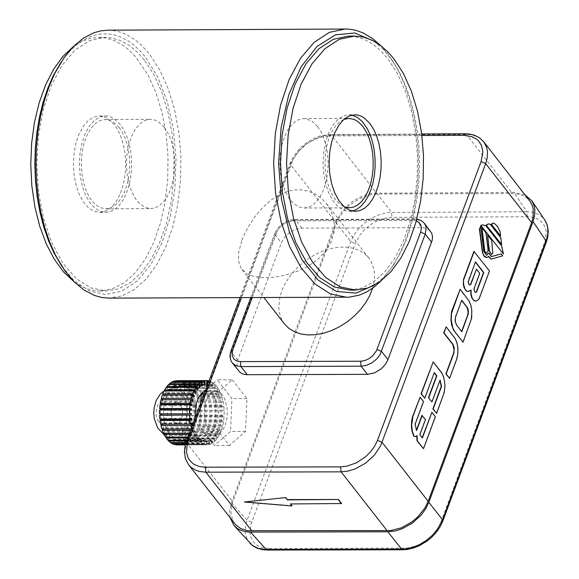 <?xml version="1.0" encoding="UTF-8"?>
<svg xmlns="http://www.w3.org/2000/svg" width="579" height="579" viewBox="0 0 579 579"><rect width="100%" height="100%" fill="white"/><g stroke="black" fill="none" stroke-linecap="round" stroke-linejoin="round"><path stroke-width="0.43" stroke-dasharray="2.9 2.17" d="M230.015 517.619L229.617 510.49L231.426 502.818L335.798 222.372L341.074 212.71L346.184 206.797L352.271 201.666L359.038 197.562L366.138 194.696L373.223 193.212L513.862 192.438L526.868 211.748L531.703 212.138L537.45 213.904L542.139 216.987L544.825 220.085M268.794 548.508L263.336 547.929L258.27 546.04L256.056 544.593L252.553 540.779L250.461 535.966L249.99 533.295L250.743 524.9L355.245 243.6L359.754 235.226L364.43 229.74L370.119 224.927L376.459 221.12L382.972 218.565L389.168 217.335L530.053 216.763L535.394 217.965L537.848 219.072L540.062 220.512L543.58 224.305L545.686 229.103L546.163 231.766L545.425 240.14L441.097 521.751L438.433 527.31L434.388 532.962L429.155 538.181L423.061 542.545L416.562 545.744L407.095 548.081L268.794 548.508L267.216 550.05M525.03 194.862L513.862 192.438M249.773 543.051L246.495 537.681L245.33 532.883L245.315 527.628L247.081 520.217L350.722 241.653L353.907 235.154L358.43 228.973L364.061 223.422L370.531 218.775L377.501 215.265L388.147 212.5L526.868 211.748L527.31 216.633M468.295 291.599L470.763 290.513M475.779 301.196L478.732 299.126L489.183 270.979L473.926 251.387M476.177 269.148L479.448 273.36L473.781 288.624L474.063 291.259L475.518 292.438M475.352 262.084L467.97 281.155L468.389 284.101L469.707 284.977M462.73 342.225L471.096 319.695L471.624 311.48L470.922 306.653L468.889 301.167L459.856 289.261M461.644 300.429L455.463 316.272L454.877 319.688L455.181 322.517L456.114 324.833L461.601 331.521M449.311 378.376L456.534 358.915L457.562 353.856L457.656 348.442L456.795 343.267L455.072 338.874L445.902 326.831M424.487 398.236L434.214 372.847M436.313 413.392L443.536 393.937L444.563 388.871L444.658 383.464L443.796 378.282L442.074 373.889L432.904 361.853M431.673 401.898L439.989 380.309M422.185 437.717L419.543 434.728L425.174 419.558L421.925 415.396M423.198 448.718L435.068 416.75L431.616 412.32M415.157 436.617L416.75 435.973M416.294 430.559L414.861 424.154L423.242 401.594L419.782 397.172M486.917 257.568L488.698 256.273M491.093 259.117L491.759 259.016M491.462 259.016L502.695 255.86M502.391 255.86L500.871 253.906M491.151 256.635L488.365 253.059M486.555 255.353L483.964 251.793M483.66 251.793L480.44 226.237M486.454 253.32L488.191 250.555M487.887 250.555L485.738 232.953L481.677 227.742M503.1 253.957L501.436 246.053L485.752 225.904L482.872 224.869M491.513 254.63L492.505 252.98L491.68 240.285M491.376 240.285L487.323 235.074M501.349 244.562L500.582 237.81L490.442 224.782L488.495 223.82M500.213 235.95L499.995 232.497L498.266 228.01L495.465 224.341L493.105 223.081M232.251 379.795L246.936 398.569L245.539 431.406L229.465 445.497L214.773 426.73L216.162 393.879L232.251 379.795L217.248 379.846L231.933 398.613L230.536 431.449L214.454 445.533L199.762 426.774L200.775 403.006M205.603 390.029L217.248 379.846M216.162 393.879L204.163 393.915M246.936 398.569L231.933 398.613M245.539 431.406L230.536 431.449M229.465 445.497L214.454 445.533M214.773 426.73L199.762 426.774M201.152 394.038L206.797 391.31L209.374 391.845L211.827 393.423L214.027 395.971L217.255 403.411L218.124 407.934L218.428 412.697L217.299 421.982L215.931 426.043L214.107 429.437L211.921 431.992L209.475 433.577L205.4 433.939L202.035 432.151L198.836 428.105L196.889 423.56L195.528 417.09M209.294 430.291L206.341 424.827L205.306 421.454L204.3 413.971L204.785 406.313L205.581 402.738L208.136 396.666L211.697 392.678L215.793 391.281L218.377 391.817L220.823 393.394L223.024 395.942L224.869 399.329L227.127 407.906L227.149 417.437L224.934 426.021L223.11 429.415L220.917 431.963L218.478 433.555L214.903 434.011L211.972 432.824L209.294 430.291M165.189 390.941L165.999 392.403L165.464 393.423L164.081 390.948M167.15 387.373L167.961 389.392L167.338 390.239L166.195 387.373M169.459 384.492L170.161 387.025L169.473 387.669L168.598 384.492M172.035 382.386L172.542 385.361L171.811 385.788L171.225 382.386M174.786 381.112L175.046 384.442L174.279 384.637L174.011 381.112M206.862 380.649L177.637 380.736L177.594 384.297L176.819 384.261L176.87 380.7M177.637 380.736L179.729 381.163L179.367 384.659L180.12 384.934L180.482 381.438L182.508 382.495L181.835 385.824L182.566 386.323L183.232 382.994L185.128 384.644L184.173 387.727L184.846 388.437L185.801 385.361L187.531 387.568L186.315 390.311L186.908 391.216L188.132 388.473L189.637 391.172L188.189 393.51L188.703 394.589L190.151 392.251L191.396 395.37L189.76 397.237L190.173 398.453L191.808 396.586L192.764 400.046L190.983 401.385L191.273 402.709L193.053 401.37L193.69 405.068L191.815 405.85L191.982 407.24L193.864 406.458L194.16 410.301L192.235 410.497L192.286 411.922L194.204 411.727L194.153 415.599L192.242 415.208L192.163 416.627L194.074 417.018L193.683 420.824L191.83 419.862L191.62 421.23L193.473 422.2L192.749 425.826L191.005 424.313L190.679 425.601L192.423 427.121L191.381 430.479L189.796 428.453L189.355 429.625L190.947 431.652L189.615 434.648L188.233 432.166L187.697 433.193L189.08 435.669L187.502 438.216L186.358 435.357L185.736 436.197L186.887 439.063L185.106 441.097L184.223 437.927L183.536 438.571L184.419 441.741L182.472 443.21L181.893 439.808L181.155 440.235L181.741 443.637L179.693 444.484L179.418 440.959L178.658 441.155L178.933 444.679L177.036 444.896M176.059 444.86L176.11 441.307L176.877 441.343L176.834 444.86M173.215 444.165L173.577 440.67L174.337 440.945L174.004 444.165M170.472 442.617L171.138 439.28L171.862 439.779L171.297 442.609M167.896 440.25L168.851 437.167L169.524 437.876L168.793 440.25M165.572 437.138L166.788 434.388L167.389 435.292L166.571 437.131M163.546 433.36L164.993 431.022L165.507 432.093L164.726 433.353M161.888 429.017L163.524 427.15L163.937 428.366L163.365 429.017M190.665 424.139L162.699 424.233L162.424 422.894L160.644 424.241M159.833 419.145L161.707 418.364L161.809 419.138M159.486 413.876L161.418 413.869M161.476 409.99L161.454 410.388L159.536 409.997M162.011 404.764L161.867 405.741L160.014 404.772M162.75 399.763L162.692 401.283L160.948 399.763M163.669 395.11L164.342 395.971L163.9 397.143L162.315 395.117M173.57 421.599L172.093 418.87L171.232 415.353L171.319 409.614L172.991 404.793L174.771 402.796L176.827 402.101L179.338 403.158L181.357 406.125L182.486 410.41L182.501 415.172L181.393 419.464L179.389 422.438L178.166 423.227L176.877 423.502L173.57 421.599L172.766 420.354L171.232 415.353L171.102 411.503L172.281 406.205L174.771 402.796L176.827 402.101L178.115 402.369L180.438 404.431L182.486 410.41L182.501 415.172L181.393 419.464L179.389 422.438L176.877 423.502L173.57 421.599M188.573 421.555L186.576 417.141L186.069 413.399L186.315 409.57L187.278 406.154L188.834 403.599L191.823 402.058L194.334 403.114L196.361 406.082L197.49 410.366L197.497 415.129L196.39 419.42L194.385 422.395L191.873 423.459L188.573 421.555M194.899 392.316L165.999 392.403M197.345 390.152L167.338 390.239M197.005 389.305L167.961 389.392M199.473 387.575L169.473 387.669M199.299 386.938L170.161 387.025M201.81 385.694L171.811 385.788M201.738 385.267L172.542 385.361M204.278 384.543L174.279 384.637M204.264 384.355L175.046 384.442M206.819 384.166L176.819 384.261M207.593 384.203L177.594 384.297M209.019 380.873L179.729 381.163M180.482 381.438L210.481 381.344L210.119 384.84L209.366 384.565L209.721 381.076M209.366 384.565L179.367 384.659M210.119 384.84L180.12 384.934M210.481 381.344L212.5 382.401L182.508 382.495M183.232 382.994L213.224 382.9L212.558 386.236L211.834 385.73L212.5 382.401M211.834 385.73L181.835 385.824M212.558 386.236L182.566 386.323M213.224 382.9L215.127 384.55L185.128 384.644M185.801 385.361L215.801 385.267L214.845 388.35L214.172 387.633L215.127 384.55M214.172 387.633L184.173 387.727M214.845 388.35L184.846 388.437M215.801 385.267L217.53 387.474L187.531 387.568M188.132 388.473L218.124 388.379L216.908 391.129L216.307 390.224L217.53 387.474M216.307 390.224L186.315 390.311M216.908 391.129L186.908 391.216M218.124 388.379L219.636 391.086L189.637 391.172M190.151 392.251L220.143 392.157L218.696 394.502L218.189 393.423L219.636 391.086M218.189 393.423L188.189 393.51M218.696 394.502L188.703 394.589M220.143 392.157L221.395 395.283L191.396 395.37M191.808 396.586L221.8 396.499L220.165 398.366L219.759 397.151L221.395 395.283M219.759 397.151L189.76 397.237M220.165 398.366L190.173 398.453M221.8 396.499L222.756 399.959L192.764 400.046M193.053 401.37L223.053 401.276L221.272 402.622L220.975 401.298L222.756 399.959M220.975 401.298L190.983 401.385M221.272 402.622L191.273 402.709M223.053 401.276L223.682 404.982L193.69 405.068M193.864 406.458L223.856 406.371L221.981 407.153L221.808 405.763L223.682 404.982M221.808 405.763L191.815 405.85M221.981 407.153L191.982 407.24M223.856 406.371L224.153 410.214L194.16 410.301M194.204 411.727L222.278 411.835L222.235 410.41L224.153 410.214M222.235 410.41L192.235 410.497M222.278 411.835L192.286 411.922M224.196 411.64L224.153 415.512L194.153 415.599M194.074 417.018L224.066 416.931L222.155 416.54L222.235 415.129L224.153 415.512M222.235 415.129L192.242 415.208M222.155 416.54L192.163 416.627M224.066 416.931L223.675 420.738L193.683 420.824M193.473 422.2L223.472 422.113L221.612 421.143L221.822 419.775L223.675 420.738M221.822 419.775L191.83 419.862M221.612 421.143L191.62 421.23M223.472 422.113L222.741 425.746L192.749 425.826M192.423 427.121L222.416 427.034L220.671 425.522L220.997 424.226L222.741 425.746M220.997 424.226L191.005 424.313M220.671 425.522L190.679 425.601M222.416 427.034L221.373 430.392L191.381 430.479M190.947 431.652L220.939 431.572L219.354 429.546L219.788 428.373L221.373 430.392M219.788 428.373L189.796 428.453M219.354 429.546L189.355 429.625M220.939 431.572L219.615 434.561L189.615 434.648M189.08 435.669L219.079 435.589L217.69 433.106L218.225 432.086L219.615 434.561M218.225 432.086L188.233 432.166M217.69 433.106L187.697 433.193M219.079 435.589L217.501 438.137L187.502 438.216M186.887 439.063L216.879 438.983L215.735 436.117L216.358 435.27L217.501 438.137M216.358 435.27L186.358 435.357M215.735 436.117L185.736 436.197M216.879 438.983L215.099 441.017L185.106 441.097M184.419 441.741L214.411 441.661L213.535 438.491L214.223 437.847L215.099 441.017M214.223 437.847L184.223 437.927M213.535 438.491L183.536 438.571M214.411 441.661L212.471 443.123L182.472 443.21M181.741 443.637L211.74 443.55L211.154 440.156L211.892 439.729L212.471 443.123M211.892 439.729L181.893 439.808M211.154 440.156L181.155 440.235M211.74 443.55L209.692 444.404L179.693 444.484M178.933 444.679L208.925 444.6L208.657 441.075L209.417 440.88L209.692 444.404M209.417 440.88L179.418 440.959M208.657 441.075L178.658 441.155M208.925 444.6L185.352 444.875L206.92 444.817M185.367 444.838L206.059 444.781L206.11 441.22L206.877 441.263L206.833 444.817M206.877 441.263L176.877 441.343M206.11 441.22L176.11 441.307M206.059 444.781L203.974 444.361L185.483 444.404M185.562 444.136L203.215 444.086L203.576 440.59L204.336 440.865L203.974 444.361M204.336 440.865L174.337 440.945M203.576 440.59L173.577 440.67M203.215 444.086L201.195 443.036L185.881 443.073M186.047 442.573L200.472 442.537L201.137 439.2L201.861 439.7L201.195 443.036M201.861 439.7L171.862 439.779M201.137 439.2L171.138 439.28M200.472 442.537L198.568 440.88L186.648 440.916M186.916 440.199L197.902 440.17L198.858 437.087L199.523 437.796L198.568 440.88M199.523 437.796L169.524 437.876M198.858 437.087L168.851 437.167M197.902 440.17L196.172 437.963L187.741 437.985M188.081 437.073L195.572 437.058L196.788 434.308L197.388 435.213L196.172 437.963M197.388 435.213L167.389 435.292M196.788 434.308L166.788 434.388M195.572 437.058L194.059 434.351L189.087 434.366M189.492 433.287L193.552 433.273L195 430.935L195.507 432.014L194.059 434.351M195.507 432.014L165.507 432.093M195 430.935L164.993 431.022M193.552 433.273L192.3 430.154L190.657 430.154M191.113 428.938L191.895 428.938L193.531 427.07L193.936 428.286L192.3 430.154M193.936 428.286L163.937 428.366M193.531 427.07L163.524 427.15M191.895 428.938L191.54 427.78M192.423 422.815L162.424 422.894M191.714 418.277L161.707 418.364M191.417 413.594L161.411 413.681M191.454 410.301L161.454 410.388M191.873 405.655L161.867 405.741M192.698 401.196L162.692 401.283M191.215 399.908L163.017 399.995M193.907 397.049L163.9 397.143M192.988 395.884L164.342 395.971M195.47 393.336L165.464 393.423M158.574 421.642L157.097 418.914L156.236 415.396L156.323 409.657L157.995 404.837L159.775 402.839L161.831 402.144L165.131 404.048L166.614 406.776L167.476 410.294L167.389 416.033L165.71 420.853L163.929 422.844L161.881 423.546L158.574 421.642M169.198 433.331L165.753 426.962L164.545 423.025L163.365 414.296L163.937 405.365L166.18 397.404L169.813 391.44L172.006 389.457L174.351 388.248L176.783 387.836L179.794 388.458L182.653 390.297L185.222 393.271L187.372 397.216L188.993 401.949L190.006 407.225L190.035 418.335L187.451 428.351L185.316 432.31L182.761 435.285L179.917 437.138L175.741 437.673L172.318 436.291L169.198 433.331M349.535 290.108L361.868 288.002L373.773 281.828L384.876 271.775L394.813 258.176L403.245 241.479L409.918 222.22L414.6 201.043L417.148 178.629L417.473 155.708L415.577 133.025L411.503 111.327L405.394 91.316L397.447 73.634L387.923 58.877L380.229 50.301L374.794 45.647L369.156 41.883L363.373 39.039L354.507 36.549L348.536 36.086M351.916 115.105L348.927 114.801L343.13 116.024L337.637 119.614L332.715 125.382L328.619 133.04L325.55 142.21L323.661 152.422L323.053 163.169L323.748 173.917L325.716 184.122L328.858 193.27L333.012 200.906L337.977 206.645L343.506 210.199L349.303 211.393L352.336 211.06M144.41 60.093L136.695 51.531L128.451 44.894L119.81 40.284L110.922 37.801L104.937 37.338L89.673 40.566L75.205 49.989L62.242 65.13L51.444 85.243L43.353 109.308L38.38 136.13L36.767 164.364L38.605 192.575L43.787 219.369L52.067 243.39L63.024 263.438L76.102 278.506L90.65 287.843L105.935 290.984L118.29 288.885L130.232 282.718L141.356 272.68L151.307 259.095L159.761 242.427L166.448 223.197L171.138 202.049L173.693 179.671L174.018 156.779L172.115 134.133L168.033 112.464L161.917 92.481L153.949 74.829L144.41 60.093M120.323 124.572L114.258 118.804L110.98 117.052L107.6 116.111L105.327 115.93L99.523 117.161L94.015 120.743L89.086 126.504L84.983 134.147L81.907 143.303L80.011 153.5L79.403 164.233L80.097 174.967L82.066 185.157L85.214 194.291L89.383 201.912L94.355 207.644L99.892 211.197L105.711 212.392L110.408 211.588L114.946 209.243L119.173 205.422L122.958 200.262L126.171 193.914L128.719 186.604L130.499 178.556L131.469 170.045L131.592 161.338L130.868 152.726L129.312 144.482L126.982 136.883L123.949 130.174L120.323 124.572M74.083 281.77L81.248 286.279L86.778 288.689L94.268 290.586L99.928 291.005L112.29 288.907L124.224 282.74L135.348 272.702L145.3 259.124L153.761 242.449L160.441 223.226L165.138 202.078L167.693 179.693L168.019 156.808L166.115 134.162L162.033 112.492L155.91 92.51L147.949 74.857L135.899 57.068L127.995 49.128L122.444 44.923L113.802 40.32L104.915 37.83L97.033 37.425L89.477 38.612L82.044 41.326L73.063 46.827M114.316 124.601L108.251 118.833L104.973 117.081L101.593 116.133L99.32 115.959L93.516 117.19L88.008 120.772L83.079 126.533L78.976 134.176L75.9 143.331L74.003 153.529L73.395 164.262L74.09 174.996L76.059 185.179L79.207 194.312L83.376 201.941L88.355 207.673L93.885 211.219L99.704 212.413L104.401 211.617L108.939 209.265L113.173 205.451L116.951 200.283L120.171 193.943L122.712 186.626L124.492 178.585L125.462 170.067L125.592 161.367L124.861 152.747L123.305 144.511L120.975 136.912L117.95 130.203L114.316 124.601M290.752 503.947L341.632 503.535M244.526 501.725L292.113 505.684M234.784 523.698L232.505 519.841L231.028 513.797L231.122 508.789L232.867 501.776L336.464 223.407L339.634 216.893L344.158 210.705L349.788 205.14L359.711 198.583L370.386 194.79L377.334 194.03L513.971 193.502L519.812 194.428L523.677 195.934L527.006 198.105L529.713 200.877M238.657 371.038L237.528 369.113L236.789 366.094L237.708 360.095L281.38 242.833L284.021 237.991L289.63 232.454L296.578 228.966L301.84 228.126L422.779 227.663L427.012 228.589L430.638 231.347M284.477 323.951L282.053 320.209L280.272 316.047L279.165 311.524L278.752 306.696L279.99 296.448L281.633 291.165L284.919 283.971L289.326 276.965L294.74 270.335L301.015 264.263L307.985 258.914L315.461 254.427L323.234 250.924L331.101 248.5L338.845 247.219L346.271 247.124L353.168 248.203L359.349 250.439L364.654 253.768L368.939 258.096L371.197 261.549L374.048 269.496L374.555 278.506L372.695 288.132M241.87 240.278L244.997 232.982L249.093 225.39L254.029 217.899L259.602 210.901L265.558 204.72L272.108 199.299L279.23 194.812L286.692 191.642L294.204 189.977L301.478 189.847L308.658 191.236L315.454 194.153L321.497 198.423L326.505 203.699L331.463 212.153L334.155 222.003L334.025 232.353L331.101 242.232L325.441 251.568L317.285 259.855L307.478 266.55L296.73 271.587L285.071 275.242L273.563 277.269L263.25 277.71L254.232 276.603L247.001 273.86L241.03 268.207L238.62 261.469L238.606 252.82L241.87 240.278M107.904 30.18L114.222 30.665L120.504 32.163L126.692 34.668L135.696 40.262L141.45 45.169L149.599 54.223L159.681 69.791L168.091 88.435L174.554 109.547L178.868 132.432L180.88 156.359L180.532 180.532L177.833 204.177L172.875 226.519L165.811 246.828L156.88 264.437L146.371 278.781L134.618 289.384L122.01 295.905L108.953 298.12M380.135 45.111L387.098 53.029L391.86 59.702L398.526 71.217L404.359 84.179L409.273 98.379L413.196 113.593L416.062 129.587L417.821 146.111L418.458 162.902L417.958 179.693L416.323 196.223L413.58 212.232L409.78 227.475L404.974 241.704L399.242 254.695L392.678 266.246L381.163 280.808M59.637 64.45L64.855 57.039L70.435 50.561L76.312 45.082L82.45 40.639L88.782 37.28L95.26 35.029L101.832 33.9L108.432 33.915L115.004 35.066L121.496 37.338L127.843 40.725L133.995 45.184L139.901 50.677L145.503 57.162L157.741 77.043L167.215 101.528L173.418 129.334L176.023 158.979L174.887 188.892L170.074 217.509L161.845 243.296L150.62 264.892L137.006 281.162L121.713 291.223L105.559 294.552L89.39 290.969L74.076 280.649L60.426 264.133M373.788 41.08L383.805 49.852L393.655 62.445L400.14 73.656L405.814 86.271L410.598 100.087L414.419 114.903L417.206 130.47L418.921 146.552L419.543 162.894L419.051 179.237L417.459 195.326L414.796 210.915L411.097 225.745L406.422 239.597L400.842 252.241L391.896 267.252L383.711 277.182L374.852 284.897M119.223 127.503L113.614 122.162L107.448 119.665L105.342 119.506L99.972 120.642L94.869 123.957L90.302 129.291L86.503 136.376L83.658 144.851L81.9 154.289L81.335 164.233L81.979 174.163L83.81 183.601L86.72 192.062L90.577 199.118L95.188 204.423L100.312 207.709L105.696 208.816L110.046 208.078L114.251 205.9L118.167 202.368L121.67 197.584L124.644 191.714L126.996 184.94L128.654 177.492L129.551 169.611L129.667 161.548L128.994 153.573L127.554 145.937L125.397 138.902L122.589 132.692L119.223 127.503M343.89 119.383L339.439 122.031L335.35 126.222L331.781 131.802L328.865 138.562L326.708 146.248L325.398 154.564L324.985 163.206L325.478 171.84L326.86 180.141L329.082 187.806L332.057 194.544L335.675 200.088L339.801 204.249L344.273 206.855M164.277 127.3L158.668 121.952L155.628 120.331L152.509 119.462L150.402 119.296L145.025 120.432L139.93 123.754L135.37 129.088L131.571 136.166L128.719 144.649L126.967 154.094L126.403 164.031L127.047 173.975L128.871 183.405L131.788 191.866L135.645 198.93L140.248 204.235L145.372 207.528L150.757 208.635L155.1 207.89L159.305 205.719L163.22 202.18L166.723 197.396L169.698 191.526L172.05 184.752L173.7 177.297L174.597 169.415L174.713 161.346L174.04 153.37L172.6 145.734L170.443 138.699L167.642 132.482L164.277 127.3M317.632 126.591L312.03 121.243L305.878 118.746L303.78 118.586L298.409 119.723L293.321 123.045L288.762 128.386L284.969 135.472L282.125 143.961L280.374 153.413L279.809 163.365L280.453 173.309L282.277 182.754L285.186 191.222L289.037 198.293L293.64 203.605L298.757 206.898L304.127 208.006L308.469 207.26L312.667 205.089L316.575 201.543L320.078 196.759L323.046 190.882L325.398 184.1L327.048 176.638L327.946 168.75L328.054 160.68L327.381 152.69L325.948 145.054L323.791 138.005L320.99 131.788L317.632 126.591M376.654 193.017L391.563 212.298L392.005 217.183M231.426 502.818L247.081 520.217L251.619 522.171M335.798 222.372L350.722 241.653L355.245 243.6M404.243 548.233L402.658 549.775M544.557 242.862L546.323 242.073M442.863 520.955L441.097 521.751M162.402 399.459L165.659 392.895L169.039 389.443L172.817 387.908L177.261 388.675L181.502 392.287L184.947 398.656L186.156 402.586L187.335 411.322L186.764 420.245L184.513 428.207L180.887 434.17L178.694 436.146L176.342 437.362L173.91 437.775L171.579 437.406L169.321 436.298L166.202 433.338L162.011 424.747M161.859 424.233L160.948 420.144M160.796 419.138L160.405 415.215M160.354 413.876L160.419 409.997M160.506 408.76L161.042 404.772M161.208 403.91L162.301 399.763M186.38 441.639L186.72 442.892L184.976 449.912L184.875 454.92L185.816 459.538L188.631 464.821M421.917 135.5L328.684 135.927L330.254 134.4L331.362 135.037L324.414 135.797L317.263 137.99L306.957 143.701L298.156 151.72L291.867 161.157L186.72 442.892L232.867 501.776M328.684 135.927L319.217 137.447L309.707 141.746L303.881 145.937L298.8 150.945L293.14 159.435L241.486 297.642M421.722 133.981L326.831 134.596L319.818 136.051L312.848 138.851L306.248 142.854L300.306 147.855L293.256 156.735L290.115 163.177L290.455 164.436L336.464 223.407M483.791 141.826L481.084 139.054L477.762 136.89L472.493 135.03L468.049 134.458L331.362 135.037L377.334 194.03M465.393 133.785L466.493 134.422L512.415 193.466M240.024 297.649L290.115 163.177L291.874 162.388M424.291 223.197L420.665 220.447L415.657 219.499L421.997 227.648M231.007 350.708L231.347 351.96L230.428 357.96L230.891 360.268L232.295 362.903M252.241 297.606L277.71 230.037L280.605 226.403L284.376 223.465L288.603 221.554L292.808 220.881L294.385 219.347L295.493 219.984L288.436 221.46L283.283 224.319L278.883 228.329L275.025 234.69L231.347 351.96L237.708 360.095M301.84 228.126L295.493 219.984L415.657 219.499L414.55 218.862L290.947 219.716L285.802 221.518L281.076 224.63L277.24 228.734L274.685 233.438L275.025 234.69L281.38 242.833M416.301 220.896L412.979 220.396L414.55 218.862L416.8 219.021M250.779 297.613L274.685 233.438L276.436 232.649M292.808 220.881L412.979 220.396M215.793 391.281L206.797 391.31M215.902 434.091L206.898 434.12M191.823 402.058L161.831 402.144M191.873 423.459L161.881 423.546M176.783 387.836L173.787 387.843L164.834 390.318M164.327 434.959L173.91 437.775L176.906 437.767M349.303 211.393L355.332 211.371M348.927 114.801L354.949 114.772M99.928 291.005L105.935 290.984M98.929 37.367L104.937 37.338M99.704 212.413L105.711 212.392M99.32 115.959L105.327 115.93M241.986 269.582L263.858 297.563M326.505 203.699L368.939 258.096M61.005 62.3L61.381 61.7M393.655 62.445L391.86 59.702M394.444 263.488L392.678 266.246M105.696 208.816L150.757 208.635M105.342 119.506L150.402 119.296M304.127 208.006L349.296 207.818M303.78 118.586L348.942 118.377"/><path stroke-width="0.87" d="M544.825 220.085L531.833 200.79L534.178 205.914L534.902 210.3L534.439 216.64L533.035 221.583L428.836 502.355L442.573 519.783L437.304 529.503L432.187 535.445L426.086 540.591L419.305 544.701L412.176 547.56L405.061 549.022L264.733 549.457L258.031 548.291L252.451 545.469L234.09 525.623L237.781 528.736L241.139 530.436L246.278 531.79L250.512 532.087L266.166 549.485L267.209 550.05L402.658 549.775L401.623 549.21L387.879 531.79L250.512 532.087M230.015 517.619L234.09 525.623M387.879 531.79L394.842 531.037L402 528.851L412.328 523.141L421.136 515.107L425.659 508.898L428.836 502.355M531.833 200.79L525.03 194.862M544.853 220.129L546.757 223.885L547.777 228.126L547.72 234.343L546.605 239.236L442.573 519.783L442.863 520.955L546.323 242.065L546.033 240.886L533.035 221.583M463.468 279.534L463.627 284.419L464.865 288.74L465.9 290.289L467.781 291.519L471.103 290.137L471.06 293.604L472.088 297.801L473.521 300.045L475.924 301.203L479.028 299.126L489.479 270.979L473.926 251.387L463.468 279.534L463.323 284.419L464.134 287.792L466.196 290.861L468.295 291.599M470.763 290.513L470.951 294.993L471.856 297.953L473.825 300.573L475.779 301.196M475.518 292.438L476.322 291.874L483.494 272.55L475.352 262.084M469.707 284.977L470.51 284.412L476.474 269.148L479.752 273.353L474.085 288.617L474.664 291.823L475.663 292.453L476.618 291.874L483.798 272.543L475.446 261.824L468.216 281.944L469.033 284.586L469.851 284.991L470.807 284.412L476.474 269.148M474.223 251.387L463.772 279.534M460.16 289.261L451.49 311.791L450.918 320.021L451.62 324.862L453.675 330.348L463.034 342.225L471.675 318.103L471.776 309.83L470.821 305.155L469.193 301.167L460.16 289.261L451.504 313.377L451.215 320.021L452.807 327.794L454.66 331.456L463.034 342.225M461.601 331.521L467.637 315.258L468.129 311.929L467.108 307.536L461.644 300.429M456.73 325.268L461.803 331.781L468.259 313.992L468.339 310.547L467.666 308.057L461.745 300.168L455.405 317.553L455.34 321.837L456.73 325.268M446.206 326.831L443.673 332.845L452.814 344.563L454.045 349.919L453.596 353.103L445.859 373.954L449.608 378.376L456.838 358.915L457.866 353.856L457.953 348.442L457.092 343.26L455.376 338.874L446.206 326.831L443.977 332.845L453.111 344.563L454.211 347.936L453.9 353.103L446.156 373.954L449.608 378.376M434.214 372.847L436.552 375.843L428.424 397.73L431.977 401.898L440.098 380.005L441.531 386.417L433.157 408.962L436.617 413.384L444.281 392.323L445.034 385.267L443.608 376.705L441.639 372.688L433.201 361.853L421.331 393.814L424.791 398.236L434.308 372.586L436.848 375.843L428.721 397.73M433.201 361.853L421.034 393.814L424.791 398.236M439.989 380.309L441.227 386.417L432.86 408.962L436.617 413.384M428.424 397.73L431.977 401.898M422.229 415.396L416.598 430.559L415.165 424.154L423.539 401.594L420.086 397.172L412.856 416.634L411.655 425.247L412.306 431.109L414.043 436.153L415.309 436.624L417.083 435.625L417.329 440.814L423.495 448.718L435.365 416.742L431.912 412.32L422.388 437.977L419.847 434.728L425.478 419.558L421.925 415.396L416.402 430.262M431.912 412.32L422.185 437.717M416.75 435.973L417.025 440.814L423.495 448.718M420.086 397.172L412.559 416.634L411.64 420.788L411.408 426.745L412.009 431.109L413.746 436.153L415.157 436.617M480.744 226.237L479.398 229.052L482.394 252.422L484.109 255.882L487.069 257.575L488.698 256.273L491.238 259.124L502.695 255.86L501.175 253.906L491.448 256.635L488.662 253.059L486.7 255.361L483.964 251.793L480.744 226.237L479.694 229.045L482.691 252.422M482.394 252.422L483.812 255.882L485.224 257.098L486.917 257.568M488.538 256.627L491.093 259.117M491.339 256.584L501.175 253.906M486.555 255.353L488.662 253.059M484.457 250.982L486.606 253.327L488.191 250.555L486.034 232.953L481.981 227.742L484.457 250.982L486.454 253.32M481.981 227.742L484.761 250.982M482.872 224.869L480.787 225.296L503.397 253.957L501.732 246.053L486.049 225.904L483.031 224.862L481.091 225.296M480.787 225.296L503.397 253.957M492.809 252.98L491.68 240.285L487.619 235.074L489.393 251.091L491.665 254.637L492.809 252.98M487.619 235.074L489.096 251.091L491.513 254.63M488.495 223.82L486.143 225.021L501.653 244.555L500.886 237.81L490.746 224.782L488.647 223.812L486.44 225.014M486.143 225.021L501.653 244.555M493.105 223.081L491.093 224.225L500.213 235.95L500.567 234.799L499.981 231.274L497.173 225.904L494.046 223.219L493.257 223.081L491.39 224.225L500.517 235.95M204.163 393.915L201.159 393.923L205.603 390.029M200.775 403.006L201.159 393.923M195.528 417.09L195.289 411.314L196.295 403.845L197.953 398.953L201.152 394.038M194.899 392.316L196.006 392.316L194.616 389.833L164.617 389.92L165.189 390.941M164.617 389.92L166.195 387.373L196.194 387.279L194.616 389.833M196.194 387.279L197.345 390.152L197.96 389.305L196.817 386.439L166.81 386.526L167.15 387.373M166.81 386.526L168.598 384.492L198.597 384.405L196.817 386.439M198.597 384.405L199.473 387.575L200.16 386.931L199.285 383.761L169.285 383.848L169.459 384.492M169.285 383.848L171.225 382.386L201.224 382.299L199.285 383.761M201.224 382.299L201.81 385.694L202.541 385.267L201.962 381.872L171.963 381.959L172.035 382.386M171.963 381.959L174.011 381.112L204.011 381.018L201.962 381.872M204.011 381.018L204.278 384.543L205.046 384.347L204.771 380.823L174.786 381.112M174.771 380.917L206.638 380.613M185.367 444.838L176.059 444.86L174.004 444.165M185.562 444.136L173.215 444.165L171.196 443.116L171.297 442.609M186.047 442.573L170.472 442.617L168.569 440.959L168.793 440.25M186.916 440.199L167.896 440.25L166.166 438.042L166.571 437.131M188.081 437.073L165.572 437.138L164.06 434.431L164.726 433.353M189.492 433.287L163.546 433.36L162.301 430.233L163.365 429.017M191.113 428.938L161.888 429.017L160.933 425.558L162.699 424.233M191.54 427.78L190.94 425.478L192.72 424.132L192.423 422.815L190.643 424.154L160.644 424.241L160.007 420.535L161.881 419.753L161.809 419.138M190.643 424.154L190.006 420.448L191.888 419.674L191.714 418.277L189.832 419.058L159.833 419.145L159.536 415.302L161.461 415.107L161.418 413.869M189.492 413.79L159.486 413.876L159.536 409.997L189.543 409.91L189.492 413.79L191.417 413.594L191.461 415.02L159.536 415.302M189.543 409.91L191.454 410.301L191.54 408.883L189.623 408.492L159.616 408.579L161.534 408.969L161.476 409.99M159.616 408.579L160.014 404.772L190.013 404.685L189.623 408.492M190.013 404.685L191.873 405.655L192.076 404.28L190.223 403.31L160.217 403.397L162.011 404.764M160.217 403.397L160.948 399.763L190.947 399.676L190.223 403.31M190.947 399.676L192.698 401.196L193.024 399.901L191.28 398.388L161.273 398.475L162.75 399.763M161.273 398.475L162.315 395.117L192.315 395.023L191.28 398.388M192.315 395.023L193.907 397.049L194.341 395.877L192.756 393.85L162.75 393.944L163.669 395.11M162.75 393.944L164.081 390.948L194.081 390.854L192.756 393.85M197.96 389.305L197.005 389.305M200.16 386.931L199.299 386.938M202.541 385.267L201.738 385.267M205.046 384.347L204.264 384.355M204.771 380.823L206.869 380.606L206.819 384.166L207.593 384.203L207.637 380.649L206.862 380.649M207.637 380.649L209.019 380.873M176.921 444.904L185.352 444.875L176.834 444.896M185.483 444.404L173.975 444.44M185.881 443.073L171.196 443.116M186.648 440.916L168.569 440.959M187.741 437.985L166.166 438.042M189.087 434.366L164.06 434.431M190.657 430.154L162.301 430.233M190.94 425.478L160.933 425.558M192.72 424.132L190.665 424.139M190.006 420.448L160.007 420.535M191.888 419.674L161.881 419.753M189.832 419.058L189.536 415.215M191.461 415.02L161.461 415.107M191.54 408.883L161.534 408.969M192.076 404.28L162.077 404.366M193.024 399.901L191.215 399.908M194.341 395.877L192.988 395.884M196.006 392.316L195.47 393.336L194.081 390.854M354.558 36.057L348.536 36.086L333.301 39.321L318.863 48.759L305.929 63.922L295.152 84.064L287.083 108.164L282.118 135.023L280.511 163.292L282.342 191.555L287.517 218.384L295.775 242.442L306.711 262.519L319.76 277.609L334.278 286.96L349.535 290.108L355.557 290.086L367.889 287.98L379.802 281.807L390.897 271.746L400.834 258.154L409.266 241.45L415.939 222.198L420.622 201.022L423.169 178.607L423.495 155.679L421.592 133.004L417.524 111.298L411.416 91.287L403.469 73.605L393.944 58.848L388.878 52.928L380.816 45.618L372.304 40.313L363.503 37.114L354.558 36.057L339.33 39.292L324.884 48.73L311.951 63.893L301.181 84.035L293.112 108.135L288.147 135.001L286.54 163.271L288.364 191.533L293.546 218.363L301.804 242.42L312.732 262.497L325.789 277.587L340.307 286.938L355.557 290.086M352.336 211.06L356.736 209.374L360.905 206.305L364.719 201.962L368.078 196.462L370.864 189.97L373.014 182.674L374.447 174.807L375.134 166.586L375.047 158.27L374.186 150.091L372.586 142.296L370.285 135.124L367.354 128.777L362.331 121.604L357.308 117.334L351.916 115.105M369.909 123.421L363.858 117.646L360.587 115.894L357.221 114.946L354.949 114.772L349.159 116.003L343.658 119.585L338.744 125.353L334.648 133.018L331.579 142.181L329.69 152.393L329.075 163.148L329.769 173.895L331.738 184.093L334.879 193.241L339.041 200.877L344.006 206.623L349.528 210.177L355.332 211.371L360.015 210.568L364.546 208.223L368.765 204.394L372.543 199.219L375.749 192.872L378.29 185.548L380.07 177.492L381.04 168.967L381.163 160.245L380.432 151.618L378.883 143.36L376.56 135.754L373.535 129.03L369.909 123.421M73.063 46.827L62.756 56.597L53.507 69.437L45.56 84.983L39.155 102.794L34.472 122.357L31.65 143.122L30.759 164.487L31.838 185.845L34.841 206.58L39.698 226.107L46.255 243.86L54.332 259.334L63.697 272.094L74.083 281.77M340.604 466.869L205.321 467.21L205.82 472.182L341.096 471.842L340.604 466.869L346.872 466.189L356.512 462.773L365.472 456.853L370.567 451.823L374.642 446.228L377.508 440.344L481.077 161.555L485.672 163.582L487.134 158.342L487.496 151.662L486.57 147.08L483.791 141.826L530.559 202.085L532.492 206.124L533.223 209.128L533.056 217.393L531.594 222.626L428.178 501.313L424.993 507.855L417.763 516.96L411.655 522.113L401.319 527.831L390.63 530.574L247.443 530.711L240.784 528.598L235.61 524.675L188.631 464.821L191.331 467.571L195.861 470.293L199.864 471.567L205.82 472.182L251.959 531.059M292.004 505.974L290.412 503.947L341.632 503.535L338.447 499.467L287.343 499.59L285.751 497.556L244.418 502.015L292.004 505.974L290.752 503.947M285.751 497.556L244.418 502.015M287.343 499.59L285.642 497.853M338.447 499.467L287.235 499.88M341.523 503.824L338.339 499.764M416.301 220.896L418.776 222.22L420.875 225.108L421.411 227.902L420.644 232.078L425.239 234.104L426.151 228.126L425.688 225.832L424.291 223.197L431.768 233.265L432.542 237.086L432.129 240.495L387.966 359.617L385.325 364.466L381.286 368.78L374.541 372.869L367.477 374.345L246.488 374.7L242.919 374.027L240.01 372.413L232.295 362.903L235.914 365.646L240.9 366.587L247.262 374.714M372.695 288.132L369.771 295.543L365.617 302.824L360.362 309.772L354.153 316.192L347.161 321.888L339.591 326.715L331.658 330.522L323.581 333.214L315.591 334.705L307.919 334.959L300.776 333.96L294.378 331.745L288.892 328.38L284.477 323.951L263.858 297.563M381.163 280.808L374.2 287.01L366.912 291.802L359.385 295.116L349.123 297.179L108.953 298.12L101.73 297.468L94.572 295.493L84.107 290.093L74.192 281.872L65.036 271.023L55.606 255.382L49.837 242.485L44.974 228.372L41.102 213.267L38.265 197.396L36.52 181.01L35.898 164.356L36.39 147.71L38.004 131.31L40.711 115.424L44.467 100.29L49.222 86.155L54.889 73.222L64.197 57.524L73.265 46.624L83.115 38.352L93.537 32.887L100.681 30.868L107.904 30.18L348.059 29.022L355.759 30.267L363.344 33.017L373.137 38.981L380.135 45.111M346.539 297.273L330.428 293.944L315.092 284.072L301.304 268.128L289.753 246.922L281.025 221.511L275.561 193.169L273.628 163.321L275.322 133.459L280.569 105.088L289.095 79.627L300.479 58.356L314.136 42.332L329.393 32.366L345.482 28.95M62.192 266.868L54.013 252.958L48.397 240.408L43.664 226.671L39.893 211.965L37.136 196.52L35.442 180.568L34.827 164.364L35.312 148.159L36.882 132.2L39.517 116.741L43.179 102.013L47.796 88.247L53.311 75.661L61.005 62.3M374.852 284.897L355.962 293.126L336.537 291.469L318.066 280.048L301.948 259.725L289.406 232.034L281.416 199.096L278.571 163.408L281.104 127.691L288.812 94.681L301.102 66.882L317.046 46.421L335.422 34.834L354.826 33.01L373.788 41.08M344.273 206.855L349.296 207.818L353.639 207.079L357.829 204.901L361.737 201.362L365.233 196.571L368.208 190.686L370.553 183.905L372.203 176.45L373.1 168.554L373.209 160.477L372.536 152.494L371.103 144.851L368.953 137.802L366.152 131.578L362.794 126.388L358.177 121.735L354.16 119.419L348.942 118.377L343.89 119.383M162.011 424.747L161.859 424.233M160.948 420.144L160.796 419.138M160.405 415.215L160.354 413.876M160.419 409.997L160.506 408.76M161.042 404.772L161.208 403.91M531.594 222.626L485.672 163.582L380.7 445.656L374.396 455.13L365.573 463.178L355.238 468.896L348.066 471.082L341.096 471.842L387.192 530.769M377.508 440.344L382.111 442.37L428.178 501.313M481.077 161.555L482.792 152.856L482.647 150.127L481.279 145.141L478.551 140.987L476.712 139.286L472.203 136.753L463.822 135.312L421.917 135.5M205.321 467.21L199.552 466.565L194.566 464.626L192.445 463.2L189.087 459.516L187.893 457.316L186.539 452.315L187.198 443.811L241.486 297.642M188.132 440.858L186.38 441.639L185.164 445.642L184.419 451.577L185.316 458.322L188.631 464.821M483.791 141.826L479.694 137.925L474.527 135.262L470.119 134.14L465.393 133.785L463.822 135.312M420.644 232.078L376.451 350.765L372.854 355.709L369.076 358.647L364.842 360.565L360.623 361.231L361.115 366.203L366.391 365.363L371.689 362.975L376.408 359.291L380.027 354.746L425.239 234.104L431.587 242.246M377.016 349.448L381.612 351.475L387.966 359.617M360.623 361.231L240.401 361.614L240.9 366.587L361.115 366.203L367.477 374.345M250.779 297.613L231.007 350.708L232.758 349.919L232.049 355.007L233.865 359.081L236.681 360.97L240.401 361.614M232.758 349.919L252.241 297.606M249.773 543.051L252.871 545.823L256.938 548.103L262.106 549.616L267.209 550.05M546.323 242.065L547.756 236.977L548.241 230.978L547.307 225.311L544.955 220.273M402.658 549.775L407.507 549.399L413.963 547.872L419.362 545.7L427.041 541.104L431.673 537.276L436.125 532.521L440.04 526.89L442.863 520.955M206.768 380.606L176.769 380.7M164.834 390.318L160.311 394.017L156.2 400.509L154.115 408.101L153.804 413.471L154.34 418.82L157.712 428.026L164.327 434.959M465.393 133.785L421.722 133.981M240.024 297.649L186.38 441.639M424.291 223.197L421.331 220.592L416.8 219.021M231.007 350.708L230.095 354.449L230.073 357.214L230.956 360.652L232.295 362.903"/></g></svg>
